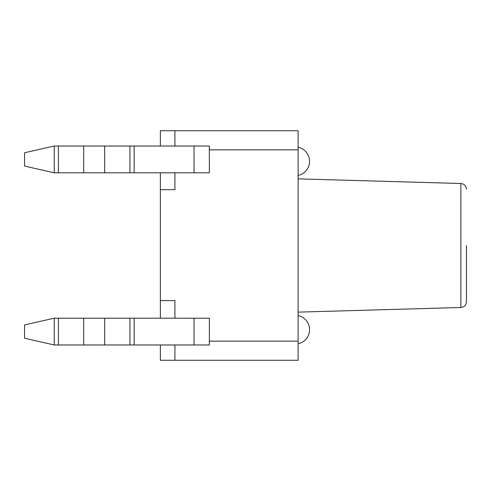 <?xml version="1.0" encoding="UTF-8"?>
<svg xmlns="http://www.w3.org/2000/svg" width="491" height="491" viewBox="0 0 491 491"><rect width="100%" height="100%" fill="white"/><g stroke="black" fill="none" stroke-linecap="round" stroke-linejoin="round"><path stroke-width="0.74" d="M174.913 344.977L174.913 360.277L160.373 360.277L160.373 344.977M160.373 172.807L160.373 300.596L174.913 300.596L174.913 318.193M160.373 300.596L160.373 318.193M174.913 360.277L298.105 360.277L298.105 130.723L160.373 130.723L160.373 146.023M174.913 172.807L174.913 189.643L160.373 189.643M54.231 146.023L54.231 172.807L24.55 166.062L24.55 152.769L54.231 146.023L209.154 146.023M54.231 172.807L209.344 172.807L209.338 146.023L209.344 149.853L298.105 149.853M54.231 318.193L24.55 324.938L24.55 338.231L54.231 344.977L54.231 318.193L209.344 318.193L209.344 344.977L194.043 344.977L194.043 318.193M209.338 344.977L209.344 341.147L298.105 341.147M54.231 344.977L194.043 344.977M174.913 130.723L174.913 146.023M298.105 178.871L460.877 183.505L460.877 307.495C464.24 307.114 466.1 305.199 466.45 301.762L466.45 245.5M194.043 146.023L194.043 172.807M134.135 146.023L134.135 172.807M129.943 146.023L129.943 172.807M104.669 146.023L104.669 172.807M83.697 146.023L83.697 172.807M58.423 146.023L58.423 172.807M134.135 344.977L134.135 318.193M129.943 344.977L129.943 318.193M104.669 344.977L104.669 318.193M83.697 344.977L83.697 318.193M58.423 344.977L58.423 318.193M209.344 149.853L209.344 147.895M209.344 343.105L209.344 341.147M298.105 343.731A14.349 14.349 0 0 0 298.105 315.615M298.105 175.385A14.349 14.349 0 0 0 298.105 147.269M460.877 307.495L298.105 312.129M460.877 183.505C464.24 183.886 466.1 185.801 466.45 189.238"/></g></svg>
